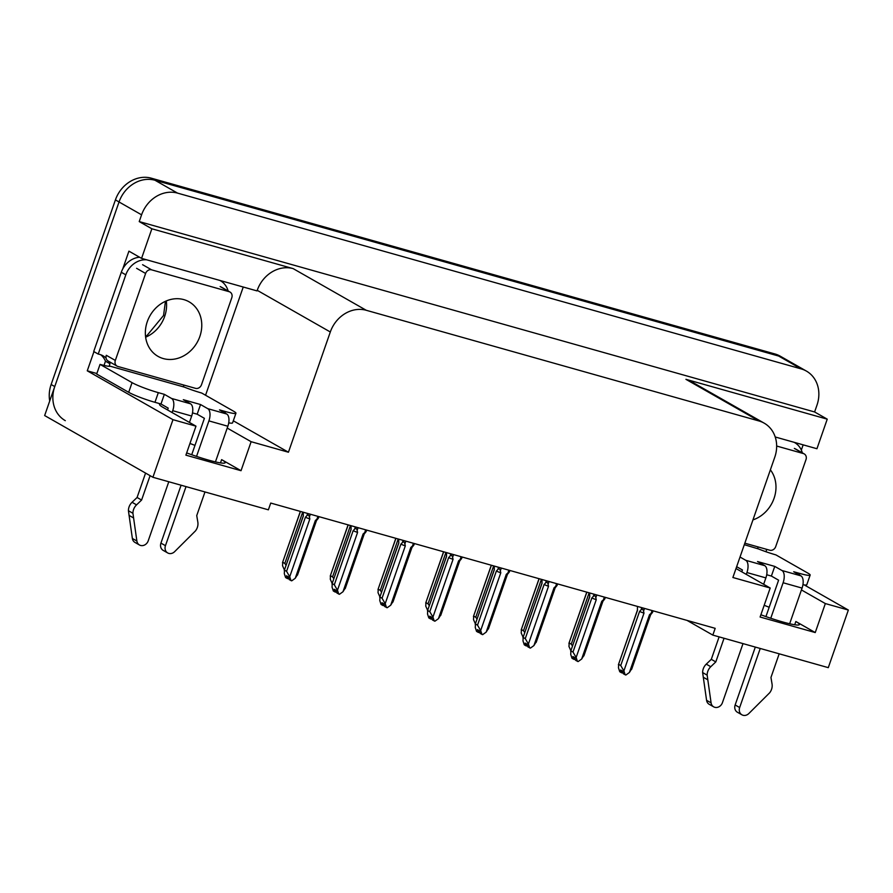 <?xml version="1.0" encoding="UTF-8"?>
<svg xmlns="http://www.w3.org/2000/svg" width="893" height="893" viewBox="0 0 893 893"><rect width="100%" height="100%" fill="white"/><g stroke="black" fill="none" stroke-linecap="round" stroke-linejoin="round"><path stroke-width="1.34" d="M160.506 403.87A32.929 3.483 19.2 0 0 159.523 404.328A32.929 3.483 19.2 0 0 163.051 407.387L195.98 426.162L172.974 419.677L152.915 477.275L44.65 415.558L119.037 201.963A30.875 26.656 -60.3 0 1 154.98 180.252L778.651 356.05A30.875 26.656 -60.3 0 1 783.853 358.227A30.875 26.656 -60.3 0 0 778.651 356.05L154.98 180.252A30.875 26.656 -60.3 0 0 119.037 201.963L54.752 386.569A30.875 26.656 -60.3 0 0 65.301 420.67M736.022 568.495A32.929 3.483 19.2 0 0 737.261 569.243L770.201 588.018L732.885 577.503L774.756 457.272A30.875 26.656 119.7 0 0 764.196 423.159A30.875 26.656 119.7 0 0 759.005 420.983L366.253 310.284A30.875 26.656 119.7 0 0 330.31 331.984L288.439 452.226L233.307 420.793M687.052 620.412L712.826 635.102L828.291 667.651L848.35 610.053L825.344 603.568L815.242 632.557L795.853 621.506A32.929 3.483 -160.8 0 1 799.38 624.564A32.929 3.483 -160.8 0 1 760.881 614.764M96.857 373.52L87.268 370.818L93.944 351.641M243.242 287.021L205.557 395.242M122.721 268.994L128.927 251.156L141.563 258.367L257.028 290.906L257.229 290.325A30.875 26.656 119.7 0 1 293.172 268.626L151.866 228.787L141.563 258.367M803.153 444.848L801.334 450.072M766.752 549.374L765.937 551.729M775.213 436.978L816.939 448.732L827.242 419.163L685.924 379.324A30.875 26.656 119.7 0 1 691.115 381.501L764.196 423.159M814.606 411.963L139.23 221.587L141.585 214.822A30.875 26.656 -60.3 0 1 177.54 193.111L801.211 368.909A30.875 26.656 -60.3 0 1 806.401 371.086A30.875 26.656 -60.3 0 1 816.961 405.199L814.606 411.963L827.242 419.163M848.35 610.053L804.28 584.926M172.974 419.677L87.268 370.818M151.866 228.787L139.23 221.587M152.915 477.275L268.38 509.825L270.735 503.06L715.181 628.337L712.826 635.102M288.439 452.226L251.123 441.7L227.224 428.071M825.344 603.568L801.434 589.938M195.98 426.162L185.889 455.151L241.032 470.7L251.123 441.7M815.242 632.557L760.099 617.018L770.201 588.018M764.174 605.309A32.929 3.483 -160.8 0 1 769.174 607.273M194.953 445.406A32.929 3.483 19.2 0 0 189.963 443.453M186.67 452.907A32.929 3.483 19.2 0 0 225.159 462.697A32.929 3.483 19.2 0 0 221.631 459.638L220.493 462.909M241.032 470.7L221.631 459.638M49.718 401.002A30.875 26.656 -60.3 0 1 51.135 384.503L115.42 199.909A30.875 26.656 -60.3 0 1 151.375 178.198L775.046 353.996A30.875 26.656 -60.3 0 1 780.236 356.173L806.401 371.086M284.443 570.013L282.556 565.771L282.757 562.266L284.822 563.45L302.716 512.069M300.45 511.432L282.501 562.668L300.349 511.41M284.822 563.45L286.095 565.247M287.613 578.541L288.774 578.296M288.428 577.269L287.926 578.72M317.941 516.366L316.982 519.112L315.352 520.519L295.237 578.296L291.721 580.83L289.209 579.602L288.283 576.822L286.486 575.795L287.401 578.575L288.216 576.789M287.401 578.575L285.593 577.548L284.309 573.652L284.51 570.147L286.575 571.319L305.417 517.237A6.999 0.737 19.2 0 0 309.838 518.967L309.402 516.98L310.362 514.223M316.982 519.112C318.555 517.683 318.857 517.572 317.908 518.8C318.857 517.572 318.555 517.683 316.982 519.112M315.352 520.519A6.999 0.737 19.2 0 0 316.49 520.53A6.999 0.737 19.2 0 0 316.502 520.507L317.908 518.8M295.237 578.296L297.615 574.433M305.417 517.237L306.868 515.696C308.096 514.558 308.945 514.982 309.402 516.98M286.575 571.319L289.723 576.744L309.838 518.967M291.006 580.629L289.723 576.744M284.253 570.549L303.341 516.054A6.999 0.737 19.2 0 1 303.274 515.931L284.253 570.549M303.285 515.897A6.999 0.737 19.2 0 0 303.274 515.931L303.263 514.681L303.341 516.054M303.319 512.247L303.263 514.681M332.174 583.464L330.287 579.233L330.488 575.717L332.564 576.9L350.447 525.53M348.192 524.894L330.231 576.119L348.091 524.861M332.564 576.9L333.837 578.709M379.916 596.926L378.029 592.684L378.23 589.179L380.295 590.351L398.189 538.981M395.923 538.345L377.973 589.581L395.822 538.323M380.295 590.351L381.568 592.159M427.647 610.377L425.76 606.146L425.961 602.63L428.037 603.813L445.92 552.443M443.665 551.807L425.704 603.032L443.564 551.774M428.037 603.813L429.31 605.621M335.344 592.003L336.505 591.746M336.17 590.72L335.656 592.182M365.672 529.817L364.724 532.574L363.094 533.981L342.979 591.746L339.452 594.291L336.94 593.064L336.025 590.284L334.216 589.257L335.132 592.026L335.958 590.24M335.132 592.026L333.335 590.999L332.051 587.114L332.241 583.598L334.317 584.781L353.148 530.699A6.999 0.737 19.2 0 0 357.58 532.429L357.133 530.431L358.093 527.685M364.724 532.574C366.286 531.134 366.599 531.034 365.639 532.261L365.639 532.261C366.599 531.034 366.286 531.134 364.724 532.574M363.094 533.981A6.999 0.737 19.2 0 0 364.221 533.981A6.999 0.737 19.2 0 0 364.244 533.958L365.628 532.261M342.979 591.746L345.345 587.884M353.148 530.699L354.61 529.147C355.838 528.02 356.675 528.444 357.133 530.431M334.317 584.781L337.465 590.195L357.58 532.429M338.748 594.091L337.465 590.195M331.995 584L351.083 529.516A6.999 0.737 19.2 0 1 351.016 529.382A6.999 0.737 19.2 0 0 351.016 529.382L331.995 584M351.061 525.698L351.083 529.516M383.086 605.454L384.247 605.208M383.901 604.181L383.398 605.633M413.414 543.279L412.454 546.025L410.825 547.431L390.71 605.208L387.194 607.742L384.682 606.514L383.756 603.735L381.958 602.708L382.874 605.487L383.689 603.701M382.874 605.487L381.065 604.461L379.782 600.565L379.983 597.049L382.048 598.232L400.89 544.15A6.999 0.737 19.2 0 0 405.31 545.88L404.875 543.893L405.835 541.136M412.454 546.025C414.028 544.596 414.33 544.484 413.381 545.712C414.33 544.484 414.028 544.596 412.454 546.025M410.825 547.431A6.999 0.737 19.2 0 0 411.963 547.442A6.999 0.737 19.2 0 0 411.974 547.42L392.942 602.061M411.963 547.442L413.381 545.712M390.71 605.208L393.087 601.346M400.89 544.15L402.341 542.609C403.569 541.471 404.417 541.895 404.875 543.893M382.048 598.232L385.196 603.657L405.31 545.88M386.479 607.541L385.196 603.657M379.726 597.462L398.814 542.966A6.999 0.737 19.2 0 1 398.747 542.844L379.726 597.462M398.758 542.81A6.999 0.737 19.2 0 0 398.747 542.844L398.736 541.593L398.814 542.966M398.791 539.16L398.736 541.593M430.817 618.905L431.978 618.659M431.643 617.632L431.129 619.095M461.145 556.73L460.196 559.476L458.567 560.893L438.452 618.659L434.924 621.193L432.413 619.965L431.498 617.197L429.689 616.17L430.605 618.938L431.431 617.152M430.605 618.938L428.807 617.911L427.524 614.027L427.714 610.511L429.79 611.694L448.621 557.612A6.999 0.737 19.2 0 0 453.052 559.331L452.606 557.344L453.566 554.598M460.196 559.476C461.759 558.047 462.072 557.946 461.112 559.163L461.112 559.163C462.072 557.946 461.759 558.047 460.196 559.476M458.567 560.893A6.999 0.737 19.2 0 0 459.694 560.893A6.999 0.737 19.2 0 0 459.716 560.871L440.684 615.511M438.452 618.659L440.818 614.797M448.621 557.612L450.083 556.06C451.311 554.921 452.148 555.357 452.606 557.344M429.79 611.694L432.938 617.108L453.052 559.331M434.221 621.003L432.938 617.108M427.468 610.912L446.556 556.428A6.999 0.737 19.2 0 1 446.489 556.294A6.999 0.737 19.2 0 0 446.489 556.294L427.468 610.912M446.533 552.611L446.556 556.428M478.559 632.367L479.72 632.121M479.374 631.094L478.871 632.545M508.887 570.192L507.927 572.938L506.298 574.344L486.183 632.121L482.655 634.655L480.155 633.427L479.228 630.648L477.431 629.621L478.347 632.4L479.161 630.614M478.347 632.4L476.538 631.373L475.255 627.478L475.456 623.961L477.521 625.145L496.363 571.062A6.999 0.737 19.2 0 0 500.783 572.793L500.348 570.794L501.308 568.048M507.927 572.938C509.501 571.509 509.803 571.397 508.854 572.625L508.854 572.625C509.803 571.397 509.501 571.509 507.927 572.938M506.298 574.344A6.999 0.737 19.2 0 0 507.436 574.355A6.999 0.737 19.2 0 0 507.447 574.322M486.183 632.121L488.56 628.259M496.363 571.062L497.814 569.511C499.042 568.383 499.89 568.808 500.348 570.794M477.521 625.145L480.668 630.558L500.783 572.793M481.952 634.454L480.668 630.558M475.199 624.374L494.287 569.879A6.999 0.737 19.2 0 1 494.22 569.756A6.999 0.737 19.2 0 0 494.22 569.756L475.199 624.374M494.264 566.073L494.287 569.879M744.315 544.697L758.537 548.961A20.584 2.177 -160.8 0 0 775.928 554.899L807.953 573.161A20.584 2.177 -160.8 0 1 810.163 575.07A20.584 2.177 -160.8 0 1 799.748 573.451L793.71 571.743L800.932 575.862L781.978 570.515A10.292 5.079 105.7 0 1 783.116 582.749L770.759 618.257M760.233 648.463L739.661 707.546L735.151 704.968L755.311 647.079M781.978 570.515L774.756 566.408L757.521 561.541L764.743 565.66L745.778 560.313L740.018 557.031M765.926 616.594L778.607 580.182L771.385 576.063L774.756 566.408M771.385 576.063L766.707 574.746M794.1 442.292A20.584 17.771 -60.3 0 1 794.67 442.604A20.584 17.771 -60.3 0 1 802.305 452.818M757.632 548.447L758.146 546.951M810.163 575.07L806.792 584.736A20.584 2.177 -160.8 0 1 802.941 584.703M741.782 571.821L742.418 569.98L736.647 566.698M724.044 638.272L715.806 661.903L711.297 659.335L719.122 636.876M745.778 560.313A10.292 5.079 105.7 0 1 746.928 572.558L746.291 574.389M742.998 643.607L722.426 702.691A6.575 5.671 -60.3 0 1 713.674 706.843L709.165 704.276A6.575 5.671 119.7 0 1 706.575 700.302L702.635 672.574A10.292 8.885 -60.3 0 1 706.263 664.146L711.297 659.335M715.806 661.903L710.772 666.714L706.263 664.146M702.635 672.574L707.156 675.153L711.085 702.88A6.575 5.671 -60.3 0 0 713.674 706.843M763.66 584.29L765.881 577.894A10.292 5.079 -74.3 0 0 764.743 565.66M707.156 675.153A10.292 8.885 -60.3 0 1 710.772 666.714M703.215 677.207L707.725 679.785M789.658 623.76L802.07 588.096A10.292 5.079 -74.3 0 0 800.932 575.862M735.151 704.968A6.575 5.671 119.7 0 0 737.395 712.234L741.904 714.802A6.575 5.671 -60.3 0 0 748.859 713.518L769.677 692.778A10.292 8.885 -60.3 0 0 772.043 683.982L770.96 677.452L779.187 653.81M741.904 714.802A6.575 5.671 -60.3 0 1 739.661 707.546M167.56 409.954L168.197 408.123L160.986 404.004L164.345 394.338L158.318 392.641A20.584 2.177 -160.8 0 1 132.064 382.639L100.038 364.389A20.584 2.177 -160.8 0 0 110.207 366.208L184.315 387.104A20.584 2.177 -160.8 0 0 201.706 393.043L233.743 411.305A20.584 2.177 -160.8 0 1 235.942 413.213A20.584 2.177 -160.8 0 1 225.527 411.584L219.499 409.887L226.71 414.006L207.756 408.659A10.292 5.079 105.7 0 1 208.906 420.893L196.538 456.401M186.023 486.607L165.451 545.679L160.93 543.111L181.089 485.223M207.756 408.659L200.545 404.54L183.311 399.684L190.522 403.803L171.568 398.457L164.345 394.338M191.716 454.738L204.397 418.326L197.174 414.207L200.545 404.54M197.174 414.207L192.497 412.89M160.986 404.004L154.958 402.308A20.584 2.177 -160.8 0 1 128.692 392.306L96.667 374.044L100.038 364.389M219.879 280.435A20.584 17.771 -60.3 0 1 220.448 280.748A20.584 17.771 -60.3 0 1 228.095 290.962M100.764 354.767A20.584 17.771 -60.3 0 1 105.474 361.196L109.984 363.764L109.314 365.695M139.576 257.229A20.584 17.771 119.7 0 0 121.303 272.253L93.709 351.507L98.219 354.075A20.584 17.771 -60.3 0 1 103.119 355.861A20.584 17.771 -60.3 0 1 106.066 358.048M108.779 361.386A20.584 17.771 -60.3 0 1 109.984 363.764M121.303 272.253L125.813 274.832L98.219 354.075M125.813 274.832A20.584 17.771 -60.3 0 1 146.675 259.807M105.474 361.196L104.805 363.116A10.292 5.079 105.7 0 0 104.135 365.449M183.411 386.591L183.936 385.084M235.942 413.213L232.582 422.88A20.584 2.177 -160.8 0 1 228.731 422.847M150.091 475.668L141.596 500.047L137.087 497.479L145.57 473.089M171.568 398.457A10.292 5.079 105.7 0 1 172.717 410.691L172.07 412.533M168.788 481.751L148.216 540.823A6.575 5.671 -60.3 0 1 139.453 544.987L134.943 542.408A6.575 5.671 119.7 0 1 132.365 538.446L128.425 510.718A10.292 8.885 -60.3 0 1 132.052 502.29L137.087 497.479M141.596 500.047L136.562 504.858L132.052 502.29M128.425 510.718L132.934 513.296L136.875 541.013A6.575 5.671 -60.3 0 0 139.453 544.987M189.439 422.434L191.671 416.038A10.292 5.079 -74.3 0 0 190.522 403.803M132.934 513.296A10.292 8.885 -60.3 0 1 136.562 504.858M129.005 515.35L133.515 517.918M215.436 461.904L227.86 426.24A10.292 5.079 -74.3 0 0 226.71 414.006M160.93 543.111A6.575 5.671 119.7 0 0 163.185 550.378L167.694 552.946A6.575 5.671 -60.3 0 0 174.637 551.662L195.455 530.911A10.292 8.885 -60.3 0 0 197.833 522.126L196.739 515.596L204.977 491.954M167.694 552.946A6.575 5.671 -60.3 0 1 165.451 545.679M752.944 519.893A31.389 27.103 119.7 0 0 774.052 498.361A31.389 27.103 119.7 0 0 770.38 469.841M744.829 543.19L769.721 550.211A5.146 4.443 119.7 0 0 775.716 546.594L805.999 459.605A5.146 4.443 119.7 0 0 804.247 453.923A5.146 4.443 119.7 0 0 803.376 453.555L776.653 446.031M147.278 321.681A31.389 27.103 119.7 0 0 158.016 356.363A31.389 27.103 119.7 0 0 199.842 336.505A31.389 27.103 119.7 0 0 189.104 301.823A31.389 27.103 119.7 0 0 147.278 321.681M231.789 297.749A5.146 4.443 119.7 0 0 230.026 292.056A5.146 4.443 119.7 0 0 229.166 291.698L151.609 269.842A5.146 4.443 119.7 0 0 145.615 273.459L115.331 360.437A5.146 4.443 119.7 0 0 117.083 366.13A5.146 4.443 119.7 0 0 117.954 366.487L195.5 388.343A5.146 4.443 119.7 0 0 201.494 384.727L231.789 297.749M115.331 360.437L106.312 355.302A5.146 4.443 119.7 0 0 108.064 360.984L117.083 366.13M475.389 623.827L473.502 619.597L473.703 616.092L475.768 617.264L493.662 565.894M491.396 565.258L473.446 616.494L491.295 565.236M475.768 617.264L477.041 619.072M523.119 637.289L521.233 633.059L521.434 629.543L523.51 630.726L541.392 579.356M539.138 578.72L521.177 629.945L539.037 578.686M523.51 630.726L524.783 632.534M570.861 650.74L568.975 646.51L569.176 642.993L571.241 644.177L589.134 592.807M586.868 592.171L568.919 643.406L586.768 592.137M571.241 644.177L572.513 645.985M526.29 645.818L527.45 645.572M527.116 644.545L526.602 645.996M556.618 583.642L555.669 586.388L554.04 587.806L533.925 645.572L530.397 648.106L527.886 646.878L526.97 644.11L525.162 643.083L526.077 645.851L526.903 644.065M526.077 645.851L524.28 644.824L522.997 640.928L523.186 637.423L525.263 638.607L544.094 584.513A6.999 0.737 19.2 0 0 548.525 586.243L548.079 584.256L549.039 581.51M555.669 586.388C557.232 584.96 557.545 584.859 556.585 586.076L556.585 586.076C557.545 584.859 557.232 584.96 555.669 586.388M554.04 587.806A6.999 0.737 19.2 0 0 555.167 587.806A6.999 0.737 19.2 0 0 555.189 587.784M533.925 645.572L536.291 641.71M544.094 584.513L545.556 582.973C546.784 581.834 547.621 582.269 548.079 584.256M525.263 638.607L528.41 644.02L548.525 586.243M529.694 647.916L528.41 644.02M522.941 637.825L542.029 583.341A6.999 0.737 19.2 0 1 541.962 583.207A6.999 0.737 19.2 0 0 541.962 583.207L522.941 637.825M542.006 579.524L542.029 583.341M574.032 659.28L575.192 659.034M574.846 657.996L574.344 659.458M604.36 597.104L603.4 599.85L601.77 601.257L581.656 659.034L578.128 661.568L575.628 660.34L574.701 657.561L572.904 656.534L573.819 659.313L574.634 657.527M573.819 659.313L572.011 658.286L570.727 654.39L570.928 650.874L572.993 652.057L591.836 597.975A6.999 0.737 19.2 0 0 596.256 599.705L595.821 597.707L596.781 594.961M603.4 599.85C604.974 598.41 605.275 598.31 604.327 599.538L604.327 599.538C605.275 598.31 604.974 598.41 603.4 599.85M601.77 601.257A6.999 0.737 19.2 0 0 602.909 601.268A6.999 0.737 19.2 0 0 602.92 601.235M581.656 659.034L584.033 655.172M591.836 597.975L593.287 596.424C594.515 595.296 595.363 595.72 595.821 597.707M572.993 652.057L576.141 657.471L596.256 599.705M577.425 661.367L576.141 657.471M589.693 596.669A6.999 0.737 19.2 0 1 589.704 596.636L570.672 651.276L589.76 596.792A6.999 0.737 19.2 0 1 589.693 596.669L589.681 595.419L589.76 596.792M589.737 592.985L589.681 595.419M621.762 672.73L622.923 672.485M622.588 671.458L622.075 672.909M652.091 610.555L651.142 613.301L649.512 614.708L629.398 672.485L625.87 675.019L623.359 673.791L622.443 671.023L620.635 669.984L621.55 672.764L622.376 670.978M621.55 672.764L619.753 671.737L618.469 667.841L618.659 664.336L620.735 665.519L639.567 611.426A6.999 0.737 19.2 0 0 643.998 613.156L643.552 611.169L644.512 608.423M651.142 613.301C652.705 611.872 653.017 611.772 652.057 612.989L652.057 612.989C653.017 611.772 652.705 611.872 651.142 613.301M649.512 614.708A6.999 0.737 19.2 0 0 650.64 614.719A6.999 0.737 19.2 0 0 650.662 614.697L652.046 613M629.398 672.485L631.764 668.623M639.567 611.426L641.029 609.886C642.257 608.747 643.094 609.182 643.552 611.169M620.735 665.519L623.883 670.933L643.998 613.156M625.167 674.818L623.883 670.933M637.435 610.12A6.999 0.737 19.2 0 1 637.435 610.086L618.414 664.738L637.502 610.243A6.999 0.737 19.2 0 1 637.435 610.12L637.412 608.87L637.502 610.243M637.479 606.436L637.412 608.87M795.853 621.506L794.714 624.765M801.211 368.909L775.046 353.996M177.54 193.111L151.375 178.198M141.585 214.822L115.42 199.909M366.253 310.284L293.172 268.626M759.005 420.983L685.924 379.324M330.31 331.984L257.229 290.325M51.135 384.503L54.752 386.569M306.868 515.696L307.65 513.464M354.61 529.147L355.381 526.926M402.341 542.609L403.123 540.377M450.083 556.06L450.853 553.827M497.814 569.511L498.595 567.289M799.235 574.902L799.748 573.451M746.928 572.558L765.881 577.894M783.116 582.749L802.07 588.096M706.575 700.302L711.085 702.88M225.025 413.035L225.527 411.584M158.318 392.641L154.958 402.308M132.064 382.639L128.692 392.306M172.717 410.691L191.671 416.038M208.906 420.893L227.86 426.24M132.365 538.446L136.875 541.013M803.376 453.555L794.357 448.409M166.299 300.941A31.389 27.103 -60.3 0 1 164.658 316.446A31.389 27.103 -60.3 0 1 145.637 337.186M229.166 291.698L220.136 286.553M151.609 269.842L142.59 264.696M145.615 273.459L136.596 268.313M545.556 582.973L546.326 580.74M593.287 596.424L594.068 594.202M641.029 609.886L641.799 607.653M318.455 518.029L318.935 516.645M316.502 520.519L297.469 575.148M366.197 531.48L366.677 530.107M364.232 533.969L345.211 588.61M351.016 529.382L350.994 528.131M413.928 544.942L414.408 543.558M461.67 558.393L462.15 557.02M459.694 560.893L461.101 559.174M446.489 556.294L446.467 555.044M509.401 571.844L509.881 570.471M488.415 628.973L507.447 574.344L508.843 572.636M494.22 569.756L494.209 568.506M804.247 453.923L795.216 448.777M165.439 301.321L163.553 315.486L147.055 335.455L145.514 336.259M230.026 292.056L221.006 286.921M557.143 585.306L557.623 583.922M536.157 642.424L555.178 587.795L556.573 586.087M541.962 583.207L541.939 581.957M604.874 598.756L605.354 597.384M602.909 601.268L604.315 599.549M602.92 601.257L583.888 655.886M652.616 612.218L653.096 610.834M650.651 614.708L631.63 669.337"/></g></svg>
